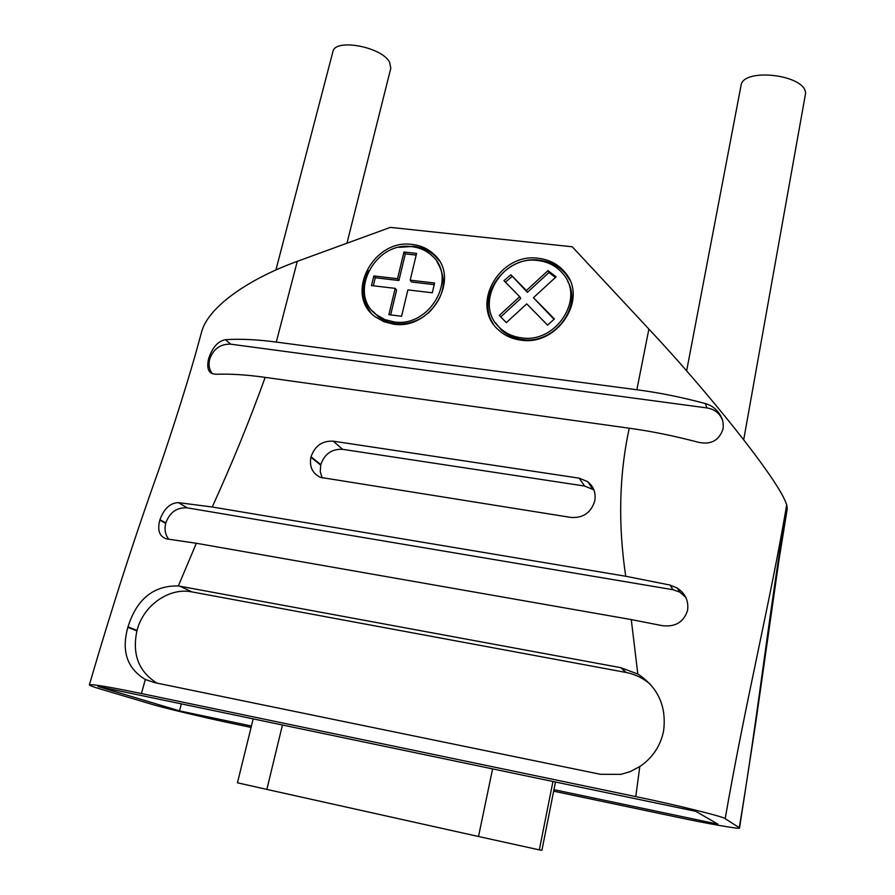 <?xml version="1.0" encoding="UTF-8"?>
<svg xmlns="http://www.w3.org/2000/svg" width="895" height="895" viewBox="0 0 895 895"><rect width="100%" height="100%" fill="white"/><g stroke="black" fill="none" stroke-linecap="round" stroke-linejoin="round"><path stroke-width="1.34" d="M346.969 243.205L390.802 68.233L389.627 62.326C382.075 46.809 334.685 38.004 332.884 51.731L275.917 269.966M743.7 439.725L805.601 93.248C805.478 74.498 742.402 67.315 741.004 85.696L686.622 370.888M538.577 258.319C499.611 252.189 469.506 305.161 498.414 329.863C504.534 335.513 511.962 338.936 520.711 340.111C557.238 346.454 588.362 299.064 565.327 272.774C558.614 264.506 549.698 259.684 538.577 258.319M569.679 279.9L566.255 274.642C559.565 266.397 550.671 261.586 539.573 260.21C505.295 254.974 474.865 296.995 493.537 324.247M412.427 244.492C373.058 238.204 343.691 295.395 375.699 317.098L383.944 321.708L393.341 324.102C430.864 330.725 461.328 277.897 434.008 254.393C428.112 248.788 420.918 245.487 412.427 244.492M439.065 260.602L435.283 256.261C429.399 250.667 422.216 247.378 413.758 246.371L399.125 247.344M368.65 270.67C361.021 285.975 361.77 299.993 370.899 312.735M538.085 260.557C548.523 261.843 556.903 266.363 563.235 274.105C585.151 298.896 555.773 343.792 521.203 337.807C512.891 336.688 505.832 333.432 500.025 328.017C472.884 304.647 501.345 254.773 538.085 260.557M567.419 280.885C583.137 306.728 553.904 344.888 522.277 339.496C513.976 338.388 506.939 335.133 501.144 329.729L495.494 322.771M411.901 246.673C419.867 247.613 426.635 250.701 432.184 255.936C458.106 278.099 429.365 328.107 393.878 321.864L384.939 319.582L377.108 315.174C347.003 294.623 374.77 240.733 411.901 246.673M437.017 261.866C447.612 279.564 444.703 296.67 428.269 313.172M424.319 316.203C415.179 322.234 405.491 324.684 395.277 323.565L388.81 322.155L382.847 319.638L378.54 316.886L372.644 311.102M725.185 818.69C745.703 700.572 769.801 604.326 786.683 504.993L786.973 506.178C769.51 608.857 757.025 722.925 739.259 827.651L725.185 818.69C725.14 817.057 675.423 804.717 635.774 796.606L141.421 693.547C109.548 686.946 92.196 684.037 89.366 684.843C89.601 685.536 93.237 686.912 100.262 688.982L150.349 703.862C162.185 707.565 206.79 718.193 233.808 723.786L251.092 727.434M553.658 791.18L676.877 817.135C707.688 823.713 741.295 829.643 739.538 827.964L755.682 723.227L778.918 560.404L787.22 508.931L786.973 506.178M786.683 504.993C780.026 481.018 703.985 387.58 648.886 329.058L572.241 246.785L390.365 227.375L297.285 261.34C247.356 279.374 207.998 307.6 201.666 331.732L195.099 355.606C184.963 390.645 173.015 428.28 159.254 468.521C134.832 536.631 111.539 608.745 89.366 684.843M251.439 726.013L179.526 710.887L97.969 686.465L695.739 811.317L717.958 824.161L553.96 789.659M141.421 693.547L145.303 679.495C127.068 668.397 121.25 651.023 127.851 627.35L127.985 626.88C136.7 599.091 153.492 585.453 178.362 585.934L196.329 543.276L166.862 538.947C159.5 536.821 157.151 530.545 159.802 520.129L159.948 519.682C164.076 508.584 170.24 502.9 178.418 502.632L212.227 506.995C232.129 463.341 249.783 420.135 265.166 377.377C246.807 374.781 230.407 373.741 215.963 374.267L212.462 373.752C207.964 371.906 206.7 366.849 208.68 358.571L208.803 358.145C212.607 347.126 218.19 340.973 225.562 339.675C240.408 338.724 257.312 339.529 276.286 342.08L297.285 261.34M648.886 329.058L636.86 389.761L276.286 342.08M636.86 389.761C658.664 392.569 681.487 397.167 705.361 403.555C711.659 405.379 716.604 409.172 720.195 414.933C722.813 419.319 723.753 423.973 723.015 428.884L722.925 429.365C718.83 440.754 710.574 445.028 698.145 442.208C674.114 435.876 651.146 431.211 629.252 428.213C619.139 474.842 617.964 524.19 625.728 576.257L669.997 585.05L677.202 588.037C685.279 593.43 688.747 600.791 687.606 610.133L687.505 610.636C683.545 622.372 674.987 627.35 661.808 625.571L631.266 619.586L637.822 674.036C658.082 687.438 666.674 706.379 663.598 730.857L663.497 731.394C660.342 746.229 652.444 757.953 639.791 766.579L635.774 796.606M181.338 703.873L179.526 710.887M145.303 679.495L154.522 682.616L600.344 774.287L620.895 774.365L629.968 771.703L639.791 766.579M722.433 419.99L720.743 416.578C717.51 411.722 712.901 408.836 706.905 407.919L230.675 344.172C220.472 343.859 213.513 348.781 209.777 358.951L209.665 359.387C208.311 364.869 209.206 369.635 212.339 373.696M629.252 428.213L265.166 377.377M342.64 449.324L584.625 486.041L592.982 489.475L587.612 481.633C593.642 486.432 596.036 492.731 594.795 500.518L594.694 501.021C591.103 512.667 583.238 518.149 571.077 517.455L320.354 477.359C312.355 473.321 309.211 466.619 310.923 457.233L311.035 456.774C314.839 445.855 322.234 440.653 333.231 441.168L342.64 449.324C331.81 448.798 324.527 453.91 320.813 464.65L311.035 456.774M587.612 481.633L579.121 478.154L333.231 441.168M625.728 576.257L212.227 506.995M685.76 597.334L679.808 592.143L673.04 589.727L187.256 507.857C176.886 507.23 169.737 512.264 165.844 522.937L165.72 523.396C164.244 529.46 165.251 534.729 168.73 539.193M631.266 619.586L196.329 543.276M637.822 674.036L620.828 667.681L178.362 585.934M650.542 684.53C643.427 678.298 635.282 674.282 626.12 672.469L191.922 591.908C169.177 587.187 143.29 605.389 137.047 630.404L136.924 630.874C132.001 654.245 138.68 671.664 156.961 683.109M592.982 489.475L594.101 490.359M310.923 457.233L320.701 465.109L320.265 471.822L322.256 478.008M492.608 768.894L478.512 836.501L539.327 849.881L552.942 781.492M478.512 836.501L266.855 789.412L282.44 724.995M253.195 718.886L237.444 782.789L266.855 789.412M541.922 850.25L555.471 782.017L541.922 850.25L539.327 849.881M547.595 325.142L526.73 303.864L506.346 322.625L499.287 315.454L519.693 296.681L503.963 280.65L510.888 274.787L526.383 290.528L547.975 270.659L556.119 276.812L533.442 297.688L554.408 318.967L547.595 325.142M432.307 292.788L407.874 289.89L401.586 316.259L388.877 314.682L395.21 288.38L371.481 285.572L373.841 275.951L397.537 278.714L403.958 252.01L416.578 253.419L410.19 280.191L434.59 283.033L432.307 292.788M533.442 297.688L554.005 319.325M547.975 270.659L548.948 272.527L555.437 277.439M526.383 290.528L527.423 292.329L548.948 272.527M510.888 274.787L527.423 292.329M505.451 282.149L511.974 276.633M519.693 296.681L520.756 298.483L500.719 316.908M410.19 280.191L411.532 281.992L434.209 284.644M403.958 252.01L405.312 253.878L416.175 255.097M397.537 278.714L398.913 280.515L405.312 253.878M373.841 275.951L375.273 277.752L398.913 280.515M373.316 285.785L375.273 277.752M395.21 288.38L396.586 290.159L390.645 314.906M705.361 403.555L706.905 407.919M230.675 344.172L225.562 339.675M209.777 358.951L208.803 358.145M209.665 359.387L208.68 358.571M669.997 585.05L673.04 589.727M187.256 507.857L178.418 502.632M165.844 522.937L159.948 519.682M165.72 523.396L159.802 520.129M137.047 630.404L127.985 626.88M179.895 586.191L191.922 591.908M136.924 630.874L127.851 627.35M625.795 672.402L620.828 667.681M584.625 486.041L579.121 478.154M566.255 274.642L565.327 272.774M435.283 256.261L434.008 254.393M679.808 592.143L677.202 588.037M720.743 416.578L720.195 414.933M626.12 672.469L621.164 667.748M500.025 328.017L501.144 329.729M377.108 315.174L378.54 316.886"/></g></svg>
